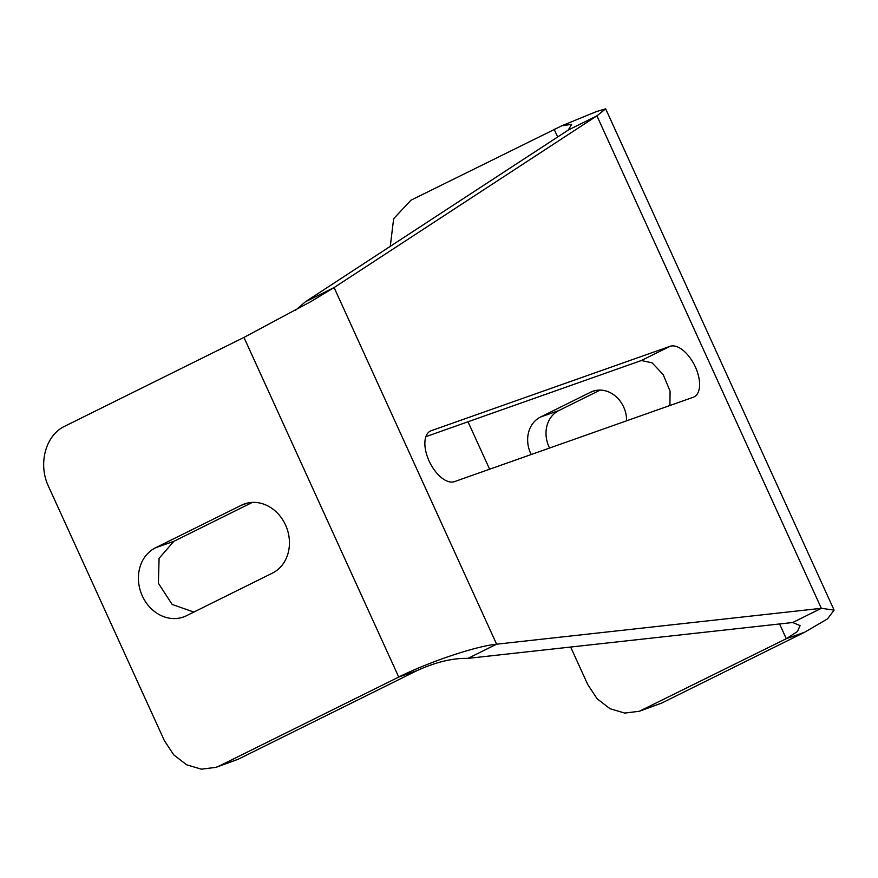 <?xml version="1.0" encoding="UTF-8"?>
<svg xmlns="http://www.w3.org/2000/svg" width="878" height="878" viewBox="0 0 878 878"><rect width="100%" height="100%" fill="white"/><g stroke="black" fill="none" stroke-linecap="round" stroke-linejoin="round"><path stroke-width="1.32" d="M549.584 448.021A28.03 23.925 -109.5 0 1 558.814 410.575L540.453 417.061A28.03 23.925 -109.5 0 0 531.223 454.508M626.607 420.814A28.03 23.925 -109.5 0 0 592.848 391.259A28.03 23.925 -109.5 0 0 590.576 392.225L540.453 417.061M558.814 410.575L600.157 390.084M596.349 111.605L605.655 108.828L596.919 115.841L568.275 130.043L571.644 124.325L561.777 125.795L410.915 200.228L393.64 218.732L390.282 246.334M467.996 421.78L489.617 469.214M570.656 647.042L587.788 684.642L597.139 698.778L610.012 708.7L624.73 713.079L639.338 711.268L786.293 638.712L797.498 631.48L800.088 625.608L792.713 622.513L821.347 608.311L834.1 610.111L827.57 618.847L804.665 632.226L661.452 703.19L643.091 709.676M639.338 711.268L661.452 703.19M417.094 670.572L398.733 677.059L219.719 765.781L238.081 759.294L417.094 670.572C435.894 662.056 452.85 657.984 467.963 658.379L792.713 622.513M219.719 765.781L215.966 767.361L201.358 769.172L186.641 764.804L173.767 754.871L164.416 740.736L48.63 486.675C37.765 464.188 45.436 435.104 64.939 426.148L243.952 337.426L398.733 677.059C428.991 661.858 475.81 646.175 496.608 644.189L821.347 608.311L596.919 115.841L334.09 287.567L496.608 644.189L467.963 658.379M238.081 759.294L215.966 767.361M193.851 612.065L172.121 604.437L158.402 583.233L159.083 558.331L173.855 541.32L252.37 502.403M155.494 547.806L241.417 505.223A37.381 31.904 70.5 0 1 244.446 503.939A37.381 31.904 70.5 0 1 286.294 526.756A37.381 31.904 70.5 0 1 272.367 573.147L186.443 615.73A37.381 31.904 70.5 0 1 183.414 617.014A37.381 31.904 70.5 0 1 141.567 594.197A37.381 31.904 70.5 0 1 155.494 547.806L173.855 541.32M295.601 310.219L305.445 301.769L334.09 287.567L310.614 301.747M243.952 337.426L310.702 301.703M568.275 130.043L305.445 301.769M425.907 436.651L641.346 360.529L652.091 362.823L663.197 374.632L670.079 391.116L669.925 405.504M431.285 430.681L669.98 346.338A28.03 14.531 -116.4 0 1 694.992 366.148A28.03 14.531 -116.4 0 1 694.037 396.933A28.03 14.531 -116.4 0 1 693.203 397.284L454.497 481.627A28.03 14.531 -116.4 0 1 429.485 461.806A28.03 14.531 -116.4 0 1 430.439 431.032A28.03 14.531 -116.4 0 1 431.285 430.681L429.649 431.482M595.218 390.578L590.576 392.225M554.128 129.253L557.651 136.979M779.576 623.962L786.293 638.712L804.665 632.226M241.417 505.223L247.596 503.039M669.98 346.338L641.346 360.529M561.777 125.795L596.414 111.583M605.655 108.828L834.1 610.111"/></g></svg>
